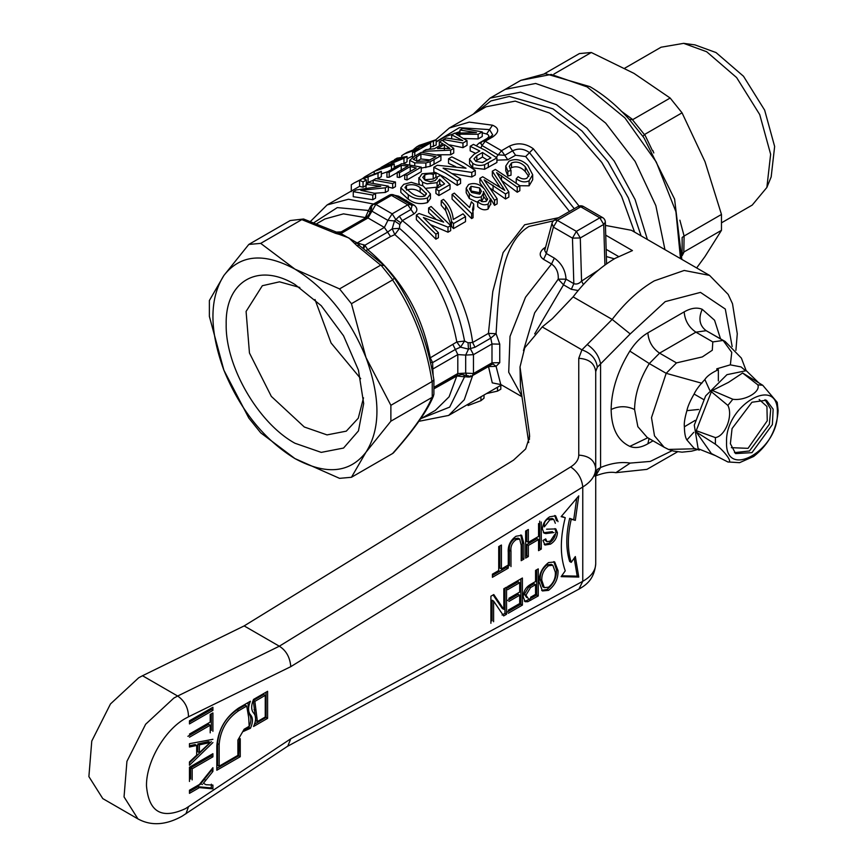 <?xml version="1.0" encoding="UTF-8"?>
<svg xmlns="http://www.w3.org/2000/svg" width="867" height="867" viewBox="0 0 867 867"><rect width="100%" height="100%" fill="white"/><g stroke="black" fill="none" stroke-linecap="round" stroke-linejoin="round"><path stroke-width="1.3" d="M553.504 220.847L528.892 226.493C499.901 244.234 498.558 295.138 496.076 333.676L499.75 344.145L499.75 362.666L496.076 366.34L500.768 384.482L521.977 396.728M523.462 350.604L534.646 312.868L558.218 279.163C558.641 272.596 556.419 267.545 551.553 263.991L554.306 258.095L546.329 253.489L553.395 227.111L551.976 223.426L544.704 250.53L546.329 253.489L543.576 259.385C539.176 256.231 539.101 252.676 543.349 248.71L545.625 247.106M490.765 364.53L491.99 362.829L491.99 343.971L473.469 354.657L473.469 373.514L472.342 375.649L491.665 364.487L493.193 364.107L496.076 366.34L488.414 366.578L470.066 376.972L464.549 376.82L449.67 407.111L421.557 418.327M468.028 377.134L468.494 375.823L466.814 375.649L465.677 373.124L473.469 373.514L491.99 362.829L499.75 362.666M394.463 195.227L398.571 196.18L414.198 205.197C417.796 208.297 417.721 211.19 413.993 213.878L402.277 220.641L399.752 224.499L399.481 228.357C434.432 258.268 456.118 295.842 464.549 341.056L468.028 342.758L472.634 342.498L488.414 333.383L496.076 333.676L490.765 338.152L491.99 343.971L499.75 344.145M470.066 342.768L470.51 348.978L473.469 354.657L465.677 355.08L465.677 373.124L457.809 373.536L457.809 354.592L465.677 355.08L468.494 349.119L474.986 347.266L490.765 338.152L488.414 333.383L492.781 291.626L503.109 252.579L524.622 224.791L558.641 217.704M545.018 249.36L543.349 248.71M500.985 384.612L492.272 382.867L488.457 366.34M435.754 218.983L428.634 212.578L428.634 207.95L431.137 206.509L450.667 225.626L448.001 227.165L423.389 217.498L438.399 232.703L435.895 234.155L416.366 215.038L419.032 213.499L443.655 222.115L428.634 207.95M450.667 225.626L450.667 230.655L448.001 232.193L431.181 224.954M438.399 232.703L438.399 237.742L435.895 239.184L416.366 219.665L416.366 215.038M465.514 216.62L465.514 221.649L453.495 228.585L451.469 226.276L445.671 210.508L441.227 205.306L441.227 200.678L443.481 199.377C449.279 204.97 452.541 211.667 453.246 219.481L463.011 213.846L465.514 216.62L453.495 223.556L451.469 221.302C450.775 215.764 448.835 210.605 445.671 205.815L441.227 200.678M473.057 212.697L473.057 217.736L471.605 218.571L452.075 199.052L452.075 194.425L454.33 193.124L469.546 207.506L471.42 201.762L473.729 204.157L472.526 209.424L473.057 212.697L471.605 213.542L452.075 194.425M473.729 204.157L473.729 209.045L472.786 211.797M490.7 203.723L488.11 209.045C484.599 210.562 481.12 209.738 477.684 206.552L477.684 201.664L479.689 200.104L482.594 201.708L485.997 201.415L487.601 198.781M486.831 200.754L483.58 196.495M487.547 199.551L483.374 191.488L483.58 197.774L481.684 201.35M477.684 202.39L469.35 198.543L466.197 192.658M528.805 176.478L525.315 171.633C521.143 167.114 516.537 165.781 511.487 167.624L510.002 168.881M511.021 175.188L507.878 176.023L505.764 170.68L505.764 166.03L508.994 161.208C515.518 158.173 521.793 159.571 527.808 165.391L532.685 174.766L529.098 180.77C525.142 182.742 520.85 182.059 516.233 178.732L518.141 176.673C521.305 179.014 524.242 179.512 526.952 178.19L529.412 174.159L525.315 166.843C521.056 162.346 516.45 161.056 511.487 162.974L509.265 166.366L511.021 170.452L511.021 175.188M532.685 174.766L532.685 179.74L529.098 185.82L519.832 185.722L517.231 187.196L496.639 172.598L508.864 192.019L505.515 193.959L484.122 179.827L497.138 198.792L494.537 200.299L479.928 178.342L482.702 176.738L504.822 190.361L492.337 171.178L492.337 175.806L499.76 186.849M492.337 171.178L495.382 169.423L519.832 185.69L519.832 190.729L517.231 192.225L501.484 180.369L501.484 175.643M508.864 192.019L508.864 197.058L505.515 198.998L490.354 188.367M497.138 198.792L497.138 203.832L494.537 205.327L490.711 198.857M484.057 188.67L479.928 182.97L479.928 178.342M408.119 194.587L400.814 187.836L403.773 184.335L411.261 182.298L423.139 185.906L430.455 193.959L430.455 198.5L427.507 202.542C420.43 204.677 414.014 203.561 408.281 199.182L408.281 194.674C413.852 198.966 420.257 200.071 427.507 197.99L427.507 202.542M569.489 211.44L525.673 156.559L515.562 155.247L507.748 159.756L496.921 160.157M475.68 153.361L470.174 150.847L470.174 146.295L473.48 144.388L485.195 150.262L496.921 157.913L496.921 162.465L484.61 169.282L472.753 167.884L472.753 163.364C476.146 165.543 480.101 165.998 484.61 164.73L484.61 169.282M470.174 146.295L479.787 150.988L474.043 154.304L469.535 159.019L469.546 163.809L472.753 167.884M455.739 166.702L448.542 163.332L448.542 158.78L451.848 156.873L463.563 162.758L475.279 170.409L475.279 174.961L471.789 176.976L452.541 173.628M471.789 176.976L471.789 172.425L443.07 168.133L460.561 178.905L460.561 183.457L457.256 185.365L445.54 177.67L435.917 172.75M437.12 178.624L437.12 176.987L440.425 175.416L450.038 184.584L450.038 189.136L438.93 195.552L435.917 193.417L435.917 188.887L444.587 183.88L439.699 179.274L437.087 182.644L427.073 183.826L422.619 182.233L418.826 177.702L418.924 183.013L418.924 178.472L422.023 173.79L435.917 172.652L433.218 174.549C430.932 173.552 428.103 173.703 424.711 174.993L422.717 177.399L425.448 180.401L430.639 181.767L435.212 180.52L437.271 177.941L437.12 176.987L437.271 177.941M441.65 185.571L439.699 183.782L437.087 187.164L426.607 188.226M606.358 256.534L614.356 258.821M578.181 290.51L571.32 289.329L573.824 283.661L566.032 279.163L558.218 279.163L563.517 284.82L534.701 333.882M435.895 239.184L435.895 234.155M448.001 232.193L448.001 227.165M445.671 210.508L445.671 205.815M451.469 226.276L451.469 221.302M453.495 228.585L453.495 223.556M471.605 218.571L471.605 213.542M488.11 209.045L488.11 204.005C484.653 205.555 481.174 204.775 477.684 201.664M469.35 198.543L469.35 193.818L466.197 188.182L468.603 184.53C474.412 182.373 479.733 183.923 484.577 189.158L490.744 199.627M490.7 198.76L488.11 204.005M481.315 201.588L481.315 196.744C477.153 198.261 473.165 197.286 469.35 193.818M483.58 192.951L481.315 196.744M511.487 167.624L511.487 162.974M525.315 171.633L525.315 166.843M516.233 183.609L516.233 178.732M529.098 185.82L529.098 180.77M507.878 176.023L507.878 171.308L505.764 166.03M511.021 170.452L507.878 171.308M494.537 205.327L494.537 200.299M493.074 189.992L493.074 185.213M505.515 198.998L505.515 193.959M517.231 192.225L517.231 187.196M430.455 193.959L427.507 197.99M422.619 185.625L422.619 182.233M437.087 187.164L437.087 182.644M439.699 183.782L439.699 179.274M438.93 195.552L438.93 191L435.917 188.887M450.038 184.584L438.93 191M457.256 185.365L457.256 180.813L445.54 173.162L433.814 167.288L433.814 171.839L434.768 172.24M460.561 178.905L457.256 180.813M475.279 170.409L471.789 172.425M496.921 157.913L484.61 164.73M496.217 157.404L501.538 150.695L485.206 141.256L481.998 145.558L497.983 154.792L504.789 155.334L507.748 159.756M515.562 155.247L509.352 146.176L501.538 150.695L504.789 155.334L512.603 150.815C518.423 148.062 524.047 148.68 529.499 152.668L525.673 156.559M366.513 250.205L367.792 249.685C401.443 278.329 422.262 314.374 430.238 357.843L456.811 341.956C448.781 298.887 428.125 263.102 394.843 234.61L392.198 228.801L394.474 220.912L399.329 216.219L411.045 209.456L411.966 205.934M509.352 146.176C517.534 142.383 525.532 143.25 533.324 148.777L529.499 152.668L574.247 208.698M598.447 270.114L581.562 281.081L580.283 237.959L572.469 238.122L576.382 231.359L557.308 220.348L580.738 206.812L577.986 206.541L554.544 220.066L557.308 220.348L553.395 227.111L572.469 238.122L573.824 283.661C576.544 284.582 579.123 283.726 581.562 281.081L583.404 284.528M480.936 396.804L480.936 400.684L484.014 398.17L484.014 395.027M468.072 404.228L468.072 405.528L480.936 400.684M500.812 385.696L501.755 385.056M500.812 385.327L500.812 389.207L497.495 391.125L497.495 387.235M486.539 393.564L497.495 391.125M434.118 387.213L457.809 373.536L456.681 375.628L461.699 374.501L466.814 375.649A5.527 5.527 0 0 0 472.342 375.649M470.066 376.972L470.51 375.779M471.518 192.452L469.405 188.778L471.03 186.329L479.668 187.944L481.402 191.26L479.646 194.143L471.518 192.452M425.144 195.844L420.148 192.16L420.148 187.651L426.412 193.775M426.347 194.306L426.347 193.146L424.841 196.05C419.921 197.264 415.401 196.224 411.283 192.94L404.932 187.619L406.471 185.516C411.63 183.934 416.182 184.638 420.148 187.651M448.542 158.78L466.034 168.209L437.315 165.272L433.814 167.288M366.373 185.31L363.056 187.229L359.567 186.329L327.141 204.926L348.469 199.247L373.525 204.048L387.213 196.354M359.567 186.329L359.567 180.314L354.17 182.948L362.319 178.732L381.339 171.341L381.339 176.673L377.882 178.635M373.168 180.314L366.373 183.078M388.08 171.547L381.339 173.888M397.053 158.184L407.035 156.504L407.035 161.836L403.545 163.733M399.167 165.153L394.225 167.038M439.298 145.873L439.298 141.982L442.235 140.281L453.734 148.355L453.734 152.982L450.645 154.77L437.553 154.76M459.954 132.64L459.954 130.05L462.718 128.457L482.247 131.903L482.247 136.52L478.129 138.904L464.116 138.536M478.129 138.904L478.129 134.277L456.031 134.157L467.042 140.671L467.042 145.298L462.967 147.661L449.767 144.919M414.729 165.315L414.729 162.866L409.701 160.373L414.177 156.483L421.384 152.321L440.913 155.757L440.913 160.384L430.195 166.334L421.254 168.1M397.216 172.631L389.207 177.258L386.953 177.236L386.953 172.197L401.724 163.668L421.254 167.114L406.981 175.351L404.726 174.668L416.247 168.014L410.243 166.54L399.47 172.75L397.216 172.338L407.989 166.117L401.226 165.348L389.207 172.284L386.953 172.197M421.254 167.114L421.254 171.731L406.981 179.978L404.726 179.317L404.726 174.668M410.492 171.341L399.47 177.507L397.216 177.139L397.216 172.338M373.168 182.937L373.168 180.152L375.92 178.569L395.46 182.005L395.46 186.633L392.697 188.226L388.318 187.012M366.026 188.096L366.026 184.281L368.778 182.688L388.318 186.123L388.318 190.751L385.392 192.441L374.728 193.243M385.392 192.441L385.392 187.814L360.824 190.361L375.541 193.504L375.541 198.131L372.788 199.713L353.259 196.69L353.259 191.65L356.185 189.971L380.754 186.34L366.026 184.281M419.205 145.396L436.177 139.674L436.177 145.006L430.541 147.206M412.519 156.103L407.035 158.802M407.1 152.386L430.541 142.936L430.541 148.268L428.797 149.276M408.119 199.096L400.814 192.376L400.814 187.836M419.368 184.053L418.924 183.013M435.917 172.652L435.917 177.171L433.218 179.068L424.353 179.751M476.373 145.667L478.996 143.153L486.81 138.644C489.53 136.683 489.465 135.144 486.604 134.006L482.247 132.803M475.961 161.392L473.978 158.824L476.839 155.789L482.496 152.516L490.906 157.902L482.41 162.552L475.961 161.392M469.546 159.3L472.753 163.364M390.529 236.55L394.843 234.61L399.481 228.357L392.198 228.801L387.625 232.118L390.529 236.55L367.792 249.685L364.877 245.242L387.625 232.118L384.384 227.436L357.204 242.944L364.877 245.242L363.902 248.298M411.977 205.956A5.527 5.527 0 0 0 410.546 204.536L407.793 204.818L392.166 213.835L395.601 219.232L400.76 222.721M410.546 204.536L394.171 195.086L391.45 195.389L375.834 204.406L392.166 213.835L387.907 220.381L394.474 220.912L399.752 224.499M468.028 342.758L468.494 349.119L460.529 347.147L455.37 349.455L457.809 354.592L432.806 369.028L433.175 375.79M634.568 232.096L621.606 196.321L601.796 162.487L577.01 133.832L549.624 113.068L515.236 101.114L486.094 106.782L449.377 127.98L469.253 122.139L492.489 125.195C499.219 128.078 499.403 131.925 493.02 136.748L485.206 141.256L482.8 141.169A5.527 5.527 0 0 0 480.752 143.228L481.998 145.558L480.86 147.878M471.03 186.329L471.03 190.989L479.668 192.669L479.668 187.944M479.668 192.669L480.459 193.536M354.17 182.948L351.287 184.769L351.287 191.65M363.056 187.229L363.056 181.897L359.567 180.314M366.373 184.086L366.373 179.978L363.056 181.897M378.023 178.591L378.023 173.259L363.316 178.645L366.373 179.978M381.339 171.341L378.023 173.259M362.428 178.678L364.682 176.879L364.682 177.637M374.197 173.758L374.197 171.395L364.682 176.879M391.472 169.596L391.472 165.489L374.197 171.395L377.568 169.433L394.225 163.906L391.472 165.489M394.225 168.003L394.225 163.906M380.992 167.461L392.599 160.926M403.957 163.614L403.957 158.282L378.814 168.74M407.035 156.504L403.957 158.282M423.085 152.375L423.085 151.346L426.022 149.644L434.345 148.734L442.994 143.738L439.298 141.982M450.645 154.77L450.645 150.143L423.085 151.346M453.734 148.355L450.645 150.143M451.674 138.362L451.674 134.829L454.503 133.204L476.482 132.586L459.954 130.05M443.427 140.844L443.427 139.587L446.191 138.005L462.718 140.541L451.674 134.829M462.967 147.661L462.967 143.033L443.427 139.587M467.042 140.671L462.967 143.033M482.247 131.903L478.129 134.277M425.86 167.613L425.86 162.963L414.729 162.866M430.195 166.334L430.195 161.695L425.86 162.963M440.913 155.757L430.195 161.695M389.207 177.258L389.207 172.284M401.226 170.322L401.226 165.348M399.47 177.507L399.47 172.75M410.243 171.287L410.243 166.54M406.981 179.978L406.981 175.351M392.697 188.226L392.697 183.598L373.168 180.152M395.46 182.005L392.697 183.598M372.788 199.713L372.788 195.086L353.259 191.65M375.541 193.504L372.788 195.086M388.318 186.123L385.392 187.814M433.424 146.599L433.424 141.267L416.767 146.794L413.895 149.157M436.177 139.674L433.424 141.267M412.519 157.827L412.519 152.386L419.021 148.625L404.618 153.817L401.746 155.637L401.746 156.428M414.762 156.147L414.762 152.039L412.519 152.386M430.541 142.936L414.762 152.039M369.96 212.328L368.508 210.475L371.141 205.62L373.764 204.124M492.489 125.195L489.541 129.606L492.694 134.905M424.711 179.523L424.711 174.993M433.218 179.068L433.218 174.549M476.839 155.789L476.839 160.297L482.496 157.035L482.496 152.516M475.571 161.121L476.839 160.297M482.496 157.035L487.287 159.994M464.549 341.056L460.529 347.147L456.811 341.956L464.549 341.056M420.517 418.924L435.332 410.373L449.106 396.804L456.811 376.007L434.107 388.741M463.672 374.652L464.549 376.82L456.811 376.007L457.017 375.444M452.986 344.708L455.37 349.455L432.622 362.579L432.806 369.028L431.994 369.613M397.888 159.452L390.768 162.302L397.693 158.303L403.242 157.74L397.888 159.452M444.587 148.409L437.456 148.55L444.381 144.551L449.94 148.56L444.587 148.409M413.223 159.322L420.885 154.001L435.906 156.667L427.984 160.894L417.526 161.284L413.223 159.322M372.398 205.837L371.141 205.62M369.981 207.311L371.347 207.56L370.664 209.099L372.279 211.353L387.907 220.381L384.384 227.436L367.987 217.964L375.834 204.406L373.428 204.319L389.045 195.303L391.45 195.389L407.793 204.818L413.993 213.878M314.017 222.613L337.285 207.603L368.508 210.475L365.343 217.584L343.484 213.856L324.854 219.004L316.791 223.664M664.956 249.642L655.842 205.631L635.132 161.425L605.665 123.103L571.494 95.934L535.622 83.46L505.201 89.366L535.622 83.46L571.494 95.934L605.665 123.103L635.132 161.425L655.842 205.631L664.956 249.642M420.148 192.16C416.193 189.158 411.63 188.464 406.471 190.057L406.471 185.516M397.693 159.517L397.693 158.303M401.031 157.718L401.031 158.401M444.381 149.362L444.381 144.551M447.719 146.816L447.719 148.474M416.669 156.428L416.669 161.403L420.885 158.964L420.885 154.001M420.885 158.964L430.086 159.972M340.558 232.269L365.939 217.693M429.523 358.331L430.238 357.843L432.622 362.579L430.455 362.384M433.901 379.93C427.561 341.555 414.393 307.612 394.409 278.112L392.578 279.954C412.898 309.801 426.044 343.679 432.015 381.578L433.912 379.995L433.901 394.409L432.015 397.433C425.968 412.074 412.822 430.769 392.578 453.528L393.477 452.834C414.502 429.067 427.886 409.993 433.619 395.612M363.403 248.103L363.847 244.667M364.747 218.907L365.614 217.888L367.987 217.964L340.915 233.537L357.204 242.944L359.057 245.242L356.944 245.675L380.689 265.15L384.265 265.53L359.057 245.242L359.588 243.508M290.174 220.554L303.569 219.004L290.174 220.554L248.796 244.44L223.892 275.478C240.278 254.54 263.958 252.427 294.932 269.128L339.55 288.906L351.449 303.699L365.972 357.507L390.876 405.322L390.876 421.189L365.972 452.227L351.449 477.283L392.578 453.528M432.015 397.433L390.876 421.189M432.015 381.578L390.876 405.322M392.578 279.954L351.449 303.699M340.796 232.811L339.127 233.342M341.663 231.857L340.915 233.537L339.365 234.415L335.572 233.331L301.824 219.622L260.696 243.378L294.932 269.128C325.916 288.202 349.596 317.658 365.972 357.507C380.58 397.509 380.58 429.089 365.972 452.227C349.596 473.165 325.916 475.279 294.932 458.578L260.696 432.817L248.796 418.013L223.892 370.198L209.37 316.39L209.37 300.535L223.892 275.478C209.294 298.616 209.294 330.197 223.892 370.198C240.278 410.048 263.958 439.504 294.932 458.578L339.55 478.346L351.449 477.283M380.689 265.15L339.55 288.906M356.944 245.675L348.935 237.959L339.365 234.415M357.204 242.944L355.069 243.475M303.569 219.004L336.353 232.085L341.37 231.89L365.614 217.888C369.06 215.211 370.74 212.285 370.664 209.099A5.527 5.527 0 0 1 373.428 204.319M337.436 232.746L335.334 231.89M335.572 233.331L340.785 232.649M260.696 243.378L248.796 244.44M340.915 233.537L337.382 232.724M294.932 443.232C258.203 423.118 225.236 366.037 226.189 324.16C225.236 281.19 258.203 262.159 294.932 284.463L321.245 305.704L343.549 335.789L358.45 370.144L363.685 403.545L358.45 430.899L343.549 448.055L321.245 452.379L294.932 443.232M299.809 287.476L279.521 281.829L262.333 285.72L246.087 311.448L249.458 353.01L271.328 396.403L304.306 426.998L327.032 434.898L346.291 431.159L358.266 418.208L363.511 397.823M359.372 244.136L357.074 243.497M314.992 299.494L331.075 342.985L360.694 378.662M606.141 249.349L618.518 256.491M605.73 235.174L632.433 250.596L615.245 258.312C600.029 267.199 585.984 280.052 573.12 296.872L552.377 318.666L542.233 326.935L524.73 347.851L520.016 366.979L529.412 433.738L529.412 439.482M605.437 225.42L631.425 230.286L709.553 275.392L728.172 294.412L732.507 303.732L737.275 333.741L735.91 350.322M587.208 344.524L581.92 349.845C591.056 353.097 596.182 358.895 597.298 367.218L630.211 333.936L612.178 319.424L587.208 344.524C594.426 349.368 598.88 355.773 600.571 363.739L600.571 467.519L595.716 475.82M519.691 602.251L520.829 601.633M528.718 442.56L520.438 386.259L520.016 366.979M244.158 625.909L142.513 675.74L177.67 696.038L279.315 646.208C286.164 650.499 289.99 657.316 290.781 666.658L582.765 486.994C581.844 478.519 577.801 471.821 570.67 466.923L279.315 646.208L244.158 625.909L513.448 460.204L525.64 448.976L529.629 436.6L529.412 433.738M672.055 450.71L650.283 461.417L630.211 463.086C621.119 461.656 611.235 463.13 600.571 467.519L597.298 469.405L595.716 474.986M189.656 791.441L201.144 783.801M142.513 675.74L138.687 677.777L110.477 703.95L91.772 741.057L88.889 776.604L102.783 798.605L137.94 818.903L124.046 796.903L126.929 761.356L145.634 724.248L173.844 698.076L177.67 696.038C184.725 700.98 188.345 707.895 188.497 716.803L290.781 666.658M578.755 455.132C588.953 455.825 594.599 460.269 595.716 468.429L595.716 563.788C595.531 570.649 591.218 576.49 582.765 581.313L582.765 486.994C591.218 481.77 595.531 475.582 595.716 468.429L595.716 371.629C594.675 363.403 589.018 358.971 578.755 358.32L578.755 455.132C578.647 459.651 575.948 463.585 570.67 466.923M720.51 338.802L714.571 320.248L702.216 309.302C697.025 307.156 691.021 308.023 684.182 311.871L647.866 332.841C641.038 336.873 635.023 342.964 629.832 351.092C617.683 370.881 611.452 390.367 611.148 409.517C611.452 428.32 617.683 440.609 629.832 446.375C635.023 448.51 641.038 447.654 647.866 443.796L653.024 440.815M188.497 716.803L185.56 718.375C164.687 729.808 145.959 762.234 146.501 786.033C148.821 812.086 161.836 819.608 185.56 808.586L290.781 738.792L582.765 581.313L578.918 589.126L287.606 746.259M290.781 738.792L287.801 746.119L182.135 816.172C165.835 825.189 151.107 826.099 137.94 818.903M492.413 577.303L492.413 574.182L498.72 570.54L498.72 546.6L501.419 545.04L501.419 568.98L507.737 565.327L507.737 568.459L492.413 577.303M541.268 522.032L541.268 549.093L538.559 550.653L538.559 539.556L528.35 545.451L528.35 556.549L525.64 558.11L525.64 531.048L528.35 529.488L528.35 542.33L538.559 536.435L538.559 523.592M490.906 623.275L490.906 596.214L493.778 594.556L503.825 609.36L503.825 588.747L506.534 587.187L506.534 614.259L503.662 615.917L493.605 601.113L493.605 621.715M523.235 596.832C523.386 591.316 525.825 587.187 530.55 584.423L535.557 581.54L535.557 570.432L538.255 568.871L538.255 595.932L527.84 601.698L525.088 601.687L523.235 596.832M189.472 720.791L212.903 707.266L212.903 710.387L189.472 723.912L189.472 720.791M212.903 742.564L189.472 765.258L189.472 761.93L196.679 755.168L196.679 745.447L189.472 747.007L189.472 743.691L212.903 739.313M204.406 783.811L205.967 784.711L212.903 785.079L212.903 788.84L199.399 787.615L189.472 793.348L189.472 790.227L199.399 784.494L212.903 767.674L212.903 771.435L203.311 783.389M189.472 781.46L189.472 767.23L212.903 753.705L212.903 756.826L192.171 768.791L192.171 779.899M189.472 734.078L210.204 722.103L210.204 714.473L212.903 712.912L212.903 731.304M210.204 732.864L210.204 725.224L189.472 737.199M558.034 570.627C558.261 578.668 555.097 585.236 548.551 590.34L542.439 590.958L539.101 581.876C538.992 573.997 542.146 567.56 548.562 562.575L554.707 561.989L558.034 570.627L556.473 569.727C556.712 577.715 553.547 584.282 546.99 589.441L541.68 590.405M508.875 598.328L519.691 592.085L519.691 582.711L507.672 589.658M507.672 586.536L522.4 578.029L522.4 605.09L508.268 613.251M508.268 610.13L519.691 603.53L519.691 595.206L508.875 601.449M553.98 532.544L545.896 533.584L544.108 533.14L542.406 529.054C542.818 523.755 545.235 519.68 549.667 516.83L555.617 515.822L558.034 521.663M555.324 523.278L553.742 519.398L549.776 519.897L544.335 526.854C543.772 523.039 545.061 520.417 548.215 518.986L549.776 519.897M546.611 529.195L555.834 528.924L557.427 532.696C557.037 537.713 554.707 541.517 550.458 544.14L544.964 545.04L543.013 540.455L545.711 538.895L546.958 541.712L550.35 541.073L554.728 534.505M508.268 568.145L508.268 552.572C507.748 545.787 510.327 540.347 516.038 536.25L521.641 535.275L523.896 543.555L523.896 559.117L521.197 560.678L521.197 545.289L519.691 539.068L516.266 539.588C512.191 542.428 510.435 546.297 510.977 551.184L510.977 566.584M253.532 726.492C256.199 720.585 256.253 716.12 253.717 713.129C251.072 710.095 251.018 705.521 253.543 699.42L267.589 691.313L267.589 718.375L253.532 726.492M240.246 738.673L240.246 756.718L216.815 770.243L216.815 745.891C218.105 729.797 225.398 717.161 238.685 708.003L250.422 701.23C247.897 707.331 247.951 711.894 250.585 714.928C253.131 717.93 253.077 722.384 250.411 728.291L243.378 731.455L248.84 727.391L250.411 728.291M578.766 577.064L561.144 576.642L565.251 570.822C560.039 556.126 560.039 538.429 565.251 517.707L561.144 516.634L578.766 495.87L575.33 520.341L571.223 519.268C567.419 535.828 567.419 550.198 571.223 562.369L575.33 556.549L578.766 577.064L577.205 576.154L574.192 558.164M595.716 371.629L597.298 367.218M597.298 469.405L594.881 476.113M507.737 568.459L506.165 567.549L492.413 575.493M506.165 566.238L506.165 567.549M501.419 568.98L499.858 568.069L499.858 545.939M528.35 542.33L526.778 541.431L526.778 530.387M528.35 556.549L526.778 555.649L525.64 556.311M528.35 545.451L526.778 544.552L526.778 555.649M538.559 539.556L536.998 538.645L526.778 544.552M541.268 549.093L539.707 548.193L538.559 548.854M539.707 521.132L539.707 548.193M493.095 594.946L502.264 608.461L503.825 609.36M493.605 601.113L492.044 600.213L492.044 620.815M506.534 614.259L504.962 613.348L502.091 615.006M504.962 588.097L504.962 613.348M524.383 601.069L526.28 600.788L536.695 595.033L538.255 595.932M527.84 601.698L526.28 600.788M536.695 569.771L536.695 595.033M211.342 708.166L211.342 709.488L212.903 710.387M211.342 709.488L189.472 722.113M189.472 745.772L195.118 744.547L196.679 745.447M211.342 741.664L189.472 762.841M212.903 788.84L211.342 787.94L197.839 786.716L199.399 787.615M211.342 784.18L211.342 787.94M212.903 771.435L211.342 770.535L201.751 782.489M200.841 783.627L202.401 784.527M211.342 769.625L211.342 770.535M197.839 786.716L189.472 791.549M192.171 768.791L190.61 767.891L190.61 778.989M212.903 756.826L211.342 755.926L190.61 767.891M211.342 754.604L211.342 755.926M187.911 736.3L208.644 724.324L210.204 725.224M211.342 713.812L211.342 730.393M548.551 590.34L546.99 589.441M553.861 561.599L556.473 569.727M519.691 582.711L518.13 581.811L507.097 588.184M519.691 595.206L518.13 594.307L507.314 600.549M522.4 605.09L520.829 604.191L506.707 612.34M520.829 578.928L520.829 604.191M545.896 533.584L543.425 532.576M552.42 531.644L544.324 532.685M544.476 539.61L546.958 541.723M550.458 544.14L548.887 543.23L544.248 544.454M557.427 532.696L555.866 531.796C555.454 536.825 553.124 540.64 548.887 543.23M554.956 528.599L555.866 531.796M553.742 519.398L552.181 518.488L548.215 518.986M554.793 515.486L556.462 520.764M516.266 539.588L514.705 538.689L518.13 538.169L519.691 539.068M521.197 558.879L522.335 558.218L522.335 542.644L523.896 543.555M523.896 559.117L522.335 558.218M520.774 534.95L522.335 542.644M514.705 538.689C510.63 541.604 508.875 545.473 509.417 550.285L509.417 565.674M254.54 724.108L266.028 717.475L267.589 718.375M266.028 717.475L266.028 692.213M216.815 768.444L238.685 755.807L240.246 756.718M238.685 755.807L239.465 738.218M248.84 727.391C251.506 721.485 251.571 717.031 249.024 714.029L250.585 714.928M247.951 702.649L249.024 714.029M561.74 575.786L577.205 576.154M571.223 519.268L569.662 518.368C565.858 534.928 565.858 549.288 569.662 561.469L571.223 562.369M569.662 518.368L575.33 520.341M573.77 519.441L576.739 498.254M561.491 516.233L565.251 517.707M526.616 597.493L524.383 594.253L528.968 586.656L533.996 583.751L535.557 584.661L535.557 594.372L530.582 597.244M199.388 752.643L197.828 751.743L197.828 743.951L208.644 741.599L210.204 742.499L199.388 752.643L199.388 744.851L210.204 742.499M542.883 586.807L540.239 579.438C540 573.521 542.254 568.644 547.023 564.785L551.434 564.46M254.865 701.37L257.391 721.561L255.83 720.65L253.294 700.46L263.687 694.467L265.248 695.367L254.865 701.37L253.294 700.46M217.595 743.637L219.156 744.536L219.156 766.19L217.595 765.279L217.595 743.637C218.744 729.266 225.257 717.984 237.125 709.802L245.155 705.164L246.716 706.074L238.685 710.702L237.125 709.802M701.88 383.257L666.181 373.319L649.285 363.566C639.727 379.139 634.817 394.452 634.579 409.517L637.863 426.694L647.226 437.467L664.122 447.22L654.498 435.852L651.496 417.634L666.181 373.319L676.477 362.894L659.581 353.14L649.285 363.566L629.832 351.092M664.122 447.22L668.49 449.42L695.041 448.781M730.372 364.801L731.748 352.349L723.1 340.449L725.159 341.49L741.372 358.082L746.151 370.653M528.968 586.656L530.528 587.566L535.557 584.661M524.383 594.253L525.944 595.163L530.528 587.566M528.176 598.393L525.944 595.163M197.828 743.951L199.388 744.851M555.324 572.144C555.747 578.126 553.482 583.155 548.54 587.219L544.27 587.609L541.81 580.337C541.539 574.485 543.804 569.608 548.583 565.685L552.832 565.262L555.324 572.144M547.023 564.785L548.583 565.685M540.239 579.438L541.81 580.337M257.391 721.561L265.248 717.02L265.248 695.367M219.156 766.19L237.905 755.363L237.905 740.028L244.158 729.201L249.176 726.297L248.71 717.638L246.716 706.074M219.156 744.536C220.316 730.166 226.829 718.895 238.685 710.702M721.734 222.689L752.22 205.089L766.861 187.467L770.644 154.261L759.73 114.596L736.636 77.586L706.648 51.727L683.651 43.35L661.077 47.219L624.695 68.222M766.861 187.467L771.175 176.911L774.643 146.49L764.651 110.152L743.496 76.253L716.023 52.562L694.955 44.889L683.651 43.35M696.656 267.946L705.034 256.469L721.474 230.319L721.474 214.452L705.034 161.75L682.047 112.829L670.158 98.036L633.994 73.381L591.294 52.497L579.394 53.57L544.519 73.695M591.294 52.497L553.926 74.074M621.14 111.063L632.78 119.603L670.158 98.036M721.474 230.319L684.106 251.885L682.177 255.7M682.047 112.829L644.68 134.407L652.483 150.771M679.88 220.196L684.106 236.03L721.474 214.452M632.78 119.603L629.323 119.516L628.608 118.703M643.964 137.864L642.902 136.422L644.68 134.407M684.106 236.03L683.814 252.091L682.264 254.324M681.841 259.385L674.591 199.107L644.062 138.005M683.814 236.171L682.134 237.536L682.134 255.646M777.352 412.79C778.924 449.702 724.996 480.838 726.568 442.105C724.996 405.192 778.924 374.067 777.352 412.79M715.394 444.186C725.289 451.815 733.244 463.141 727.879 461.959L711.363 453.539L696.234 432.015L715.394 444.186L715.394 437.597L696.234 430.693L696.234 432.015M696.234 430.693L711.363 391.711L712.36 390.475L728.529 382.347L742.607 373.005L762.754 385.273L777.222 402.364L778.111 410.459C777.005 429.198 768.834 444.533 753.618 456.486L739.573 462.675L727.879 461.959M762.754 385.273L757.812 384.829C760.89 391.884 744.926 401.053 732.832 399.253L712.36 390.475M732.832 399.253L727.879 405.409C733.244 415.651 725.289 436.155 715.394 437.597M751.96 402.245L766.406 400.218L773.147 409.17L772.378 424.581L751.96 452.65L735.595 453.582L730.382 443.687L732.062 428.569L751.96 402.245M758.376 382.477L746.27 370.675L726.958 374.674L705.651 395.916L694.283 425.123L698.141 448.683L715.427 455.619M727.879 405.409L711.363 391.711M757.812 384.829L742.607 373.005M745.284 370.469L741.068 366.936L730.296 364.844L716.803 368.811L718.364 369.71C711.547 372.832 707.049 376.094 704.882 379.518C699.452 385.327 695.854 390.161 694.109 394.052C690.034 401.161 687.639 406.699 686.913 410.644C684.789 417.97 683.944 423.345 684.388 426.77C684.496 433.186 685.342 437.586 686.913 439.981L694.109 448.272L699.257 450.136M731.358 447.665L748.058 448.347L767.252 420.798L766.927 406.471L759.167 399.503M716.803 368.811L716.868 370.415M718.364 369.71L718.364 380.949M521.912 396.273L508.712 372.236L510.024 336.385L525.532 297.208L551.553 263.991L543.576 259.385M399.329 216.219L402.277 220.641C437.521 247.301 467.161 298.649 472.634 342.498L474.986 347.266M571.32 289.329L563.517 284.82L566.032 279.163C565.49 270.309 561.578 263.286 554.306 258.095M472.678 375.454L464.257 399.795L448.673 415.423L501.516 384.915M502.968 189.049L502.968 187.229M488.305 167.439L488.305 162.888M410.991 205.002L414.198 205.197M406.385 200.277L404.759 200.808M579.08 206.053L533.324 148.777M459.954 131.567L445.367 136.672L436.177 141.971M606.575 263.871L605.339 222.169L603.725 224.434L604.928 265.053M583.502 206.541L580.738 206.812L599.812 217.823L602.576 217.552L583.502 206.541A5.527 5.527 0 0 0 577.986 206.541M476.178 112.504L490.852 100.973L509.33 96.421L553.005 108.863L581.995 131.025L608.016 161.771L628.402 197.947L641.081 235.857M599.812 217.823L576.382 231.359L580.283 237.959L603.725 224.434L599.812 217.823M434.118 388.654L455.37 375.866M368.096 182.341L368.096 176.695M459.824 135.902L459.824 133.897M434.031 164.362L434.031 159.734M398.571 196.18L397.335 196.646M436.177 141.7L459.304 127.687L489.541 129.606L486.604 134.006M481.109 143.12L478.996 143.153M493.02 136.748L490.614 136.661L492.716 134.873M647.4 239.509L635.099 199.551L614.183 161.056L586.959 128.229L556.386 104.658L520.514 92.184L490.093 98.09L520.829 80.338L551.249 74.432L587.122 86.906L624.901 117.901L656.265 161.988L675.913 211.711L680.497 258.615M432.243 381.458L432.243 397.292M380.927 265.031L392.805 279.803M573.12 296.872L612.178 319.424C625.042 302.605 639.087 289.751 654.303 280.854L684.204 270.461L709.553 275.392M578.755 358.32L581.92 349.845L542.233 326.935M630.211 333.936L665.227 301.618L700.482 292.396L725.3 309.053L732.16 346.54M630.211 463.086L615.852 472.678L646.912 469.372L677.474 451.848M520.438 386.259L520.438 372.712M649.069 438.529L647.866 443.796M629.832 446.375L647.757 437.77M611.148 409.517C618.951 405.81 626.765 405.81 634.579 409.517M647.866 332.841C648.559 341.457 652.472 348.231 659.581 353.14L695.908 332.169L712.804 341.923L712.295 350.235L702.324 356.922L676.477 362.894M684.182 311.871C684.876 320.487 688.788 327.26 695.908 332.169L706.204 330.695L723.1 340.449L712.804 341.923M702.216 309.302C698.217 318.59 699.55 325.721 706.204 330.695L725.159 341.49M188.497 806.754L185.95 813.799M530.842 600.224L529.271 599.314M205.772 780.311L204.211 779.411M510.977 551.184L509.417 550.285M205.945 743.42L204.384 742.52M254.02 709.52L255.592 710.42M652.873 150.533L653.805 152.95M632.466 119.754L644.409 134.602M642.902 136.422L629.323 119.516M734.479 452.639L749.478 450.97L769.365 424.288L770.73 409.213L765.03 399.72M693.763 432.351L686.913 439.981M695.15 420.397L684.388 426.77M698.596 409.462L686.913 410.644M703.484 399.459L694.109 394.052M709.705 390.226L704.882 379.518M490.755 199.627L490.755 204.612M466.197 188.182L466.197 192.821M418.859 421.319L448.673 415.423M554.544 220.066A5.527 5.527 0 0 0 551.965 223.426M409.701 160.373L409.701 165.348M310.559 221.334L327.141 204.926M394.171 195.086A5.527 5.527 0 0 0 389.045 195.303M605.339 222.169A5.527 5.527 0 0 0 602.576 217.552M482.8 141.169L490.614 136.661M449.377 127.98L435.852 139.717M394.377 159.734L397.238 158.076M417.157 146.577L419.53 145.212M404.954 153.622L407.382 152.224M473.176 114.238L490.093 98.09M394.409 278.112L384.07 265.259M339.864 233.591A5.527 5.527 0 0 0 341.078 233.082M370.079 213.499L371.748 207.766M595.196 476.059C603.638 472.764 610.52 471.637 615.852 472.678M595.716 563.788C594.285 579.806 585.518 585.312 578.918 589.126M647.562 437.705L648.169 437.943M668.49 449.42L673.377 451.068L682.036 452.162L691.552 451.187L697.144 449.67M551.271 564.363L552.832 565.262M542.709 586.699L544.27 587.609M520.829 80.338L545.365 73.673L589.885 86.635C603.497 94.546 616.426 105.265 628.683 118.79L628.553 118.66"/></g></svg>
